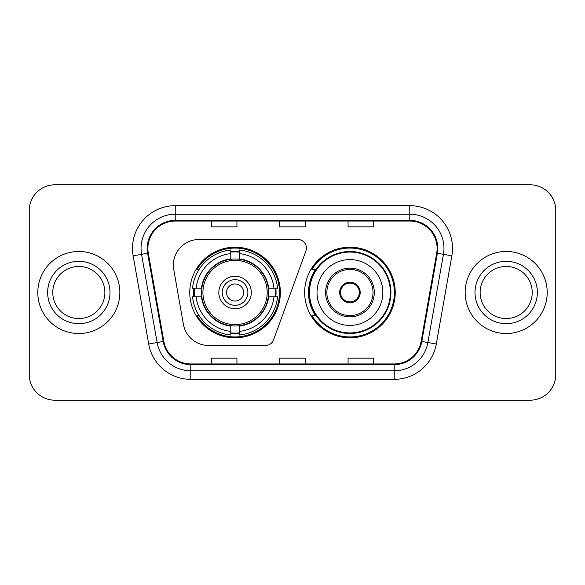 <?xml version="1.0" encoding="UTF-8"?>
<svg xmlns="http://www.w3.org/2000/svg" width="585" height="585" viewBox="0 0 585 585"><rect width="100%" height="100%" fill="white"/><g stroke="black" fill="none" stroke-linecap="round" stroke-linejoin="round"><path stroke-width="0.88" d="M173.372 265.151A25.638 25.638 0 0 0 173.76 269.605L183.405 324.302A25.638 25.638 0 0 0 208.655 345.494L265.517 345.494A8.548 8.548 0 0 0 273.553 339.87L305.904 250.98A8.548 8.548 0 0 0 297.875 239.506L199.01 239.506A25.638 25.638 0 0 0 173.372 265.151M304.639 292.5A45.301 45.301 0 0 0 349.94 337.801A45.301 45.301 0 0 0 395.233 292.5A45.301 45.301 0 0 0 349.94 247.199A45.301 45.301 0 0 0 304.639 292.5M189.767 292.5A45.301 45.301 0 0 0 235.06 337.801A45.301 45.301 0 0 0 280.361 292.5A45.301 45.301 0 0 0 235.06 247.199A45.301 45.301 0 0 0 189.767 292.5M193.832 296.77A41.455 41.455 0 0 1 193.832 288.229M315.498 315.578A41.455 41.455 0 0 1 315.498 269.422M29.25 210.446L29.25 374.554A25.638 25.638 0 0 0 54.888 400.191L530.112 400.191A25.638 25.638 0 0 0 555.75 374.554L555.75 210.446A25.638 25.638 0 0 0 530.112 184.809L54.888 184.809A25.638 25.638 0 0 0 29.25 210.446L29.25 374.554M37.798 292.5A41.023 41.023 0 0 0 78.821 333.523A41.023 41.023 0 0 0 119.852 292.5A41.023 41.023 0 0 0 78.821 251.477A41.023 41.023 0 0 0 37.798 292.5A41.023 41.023 0 0 0 78.821 333.523A41.023 41.023 0 0 0 119.852 292.5A41.023 41.023 0 0 0 78.821 251.477A41.023 41.023 0 0 0 37.798 292.5M465.148 292.5A41.023 41.023 0 0 0 506.179 333.523A41.023 41.023 0 0 0 547.202 292.5A41.023 41.023 0 0 0 506.179 251.477A41.023 41.023 0 0 0 465.148 292.5A41.023 41.023 0 0 0 506.179 333.523A41.023 41.023 0 0 0 547.202 292.5A41.023 41.023 0 0 0 506.179 251.477A41.023 41.023 0 0 0 465.148 292.5M147.881 248.398A27.349 27.349 0 0 1 175.237 221.05L409.763 221.05A27.349 27.349 0 0 1 436.702 253.144L421.149 341.355A27.349 27.349 0 0 1 394.21 363.95L190.79 363.95A27.349 27.349 0 0 1 163.851 341.355L148.297 253.144A27.349 27.349 0 0 1 147.881 248.398M147.201 248.398A28.036 28.036 0 0 0 147.625 253.268L163.178 341.472A28.036 28.036 0 0 0 190.79 364.638L394.21 364.638A28.036 28.036 0 0 0 421.822 341.472L437.375 253.268A28.036 28.036 0 0 0 409.763 220.362L175.237 220.362A28.036 28.036 0 0 0 147.201 248.398M133.146 255.82A42.734 42.734 0 0 1 175.237 205.664L409.763 205.664A42.734 42.734 0 0 1 451.854 255.82L436.3 344.024A42.734 42.734 0 0 1 394.21 379.336L190.79 379.336A42.734 42.734 0 0 1 148.7 344.024L133.146 255.82L141.563 254.336A34.186 34.186 0 0 1 175.237 214.212L409.763 214.212A34.186 34.186 0 0 1 443.437 254.336L427.884 342.539A34.186 34.186 0 0 1 394.21 370.788L190.79 370.788A34.186 34.186 0 0 1 157.116 342.539L141.563 254.336A34.186 34.186 0 0 1 141.043 248.398M530.112 184.809L54.888 184.809M54.888 400.191L530.112 400.191M555.75 374.554L555.75 210.446M279.681 221.05L279.681 226.834L305.319 226.834L305.319 221.05M211.302 221.05L211.302 226.834L236.947 226.834L236.947 221.05M348.053 221.05L348.053 226.834L373.698 226.834L373.698 221.05M305.319 363.95L305.319 358.166L279.681 358.166L279.681 363.95M236.947 363.95L236.947 358.166L211.302 358.166L211.302 363.95M373.698 363.95L373.698 358.166L348.053 358.166L348.053 363.95M104.876 292.5A26.054 26.054 0 0 0 78.821 266.446A26.054 26.054 0 0 0 52.774 292.5A26.054 26.054 0 0 0 78.821 318.554A26.054 26.054 0 0 0 104.876 292.5A26.054 26.054 0 0 1 78.821 318.554A26.054 26.054 0 0 1 52.774 292.5M268.296 296.77A33.506 33.506 0 0 0 239.338 259.272L239.338 258.863L239.338 259.272A33.506 33.506 0 0 0 201.832 296.77A33.506 33.506 0 0 0 268.296 296.77L268.698 296.77L268.296 296.77A33.506 33.506 0 0 1 239.338 325.728L239.338 331.41A39.144 39.144 0 0 0 273.977 296.77L277.582 296.77A42.734 42.734 0 0 1 239.338 335.022L239.338 331.41M194.688 296.77A40.599 40.599 0 0 1 194.688 288.229M239.338 252.128A40.599 40.599 0 0 0 230.79 252.128M275.44 288.229A40.599 40.599 0 0 1 275.44 296.77M273.977 288.229L277.582 288.229A42.734 42.734 0 0 0 239.338 249.978L239.338 258.863A33.908 33.908 0 0 1 268.698 288.229L273.977 288.229A39.144 39.144 0 0 0 239.338 253.59M196.15 296.77L192.545 296.77A42.734 42.734 0 0 0 230.79 335.022L230.79 326.137A33.908 33.908 0 0 1 201.43 296.77L196.15 296.77A39.144 39.144 0 0 0 230.79 331.41M273.977 296.77L268.698 296.77A33.908 33.908 0 0 1 239.338 326.137L239.338 325.728M268.296 288.229L268.698 288.229L268.296 288.229M201.832 296.77L201.43 296.77L201.832 296.77A33.506 33.506 0 0 0 230.79 325.728M239.338 332.872A40.599 40.599 0 0 1 230.79 332.872M230.79 253.59L230.79 249.978A42.734 42.734 0 0 0 192.545 288.229L201.43 288.229A33.908 33.908 0 0 1 230.79 258.863L230.79 253.59A39.144 39.144 0 0 0 196.15 288.229M230.79 259.272L230.79 258.863L230.79 259.272M267.199 292.5A32.138 32.138 0 0 1 235.06 324.638A32.138 32.138 0 0 1 202.929 292.5A32.138 32.138 0 0 1 235.06 260.362A32.138 32.138 0 0 1 267.199 292.5M251.301 292.5A16.241 16.241 0 0 0 235.06 276.259A16.241 16.241 0 0 0 218.827 292.5A16.241 16.241 0 0 0 235.06 308.741A16.241 16.241 0 0 0 251.301 292.5M247.886 292.5A12.819 12.819 0 0 0 235.06 279.681A12.819 12.819 0 0 0 222.242 292.5A12.819 12.819 0 0 0 235.06 305.319A12.819 12.819 0 0 0 247.886 292.5M243.609 292.5A8.548 8.548 0 0 1 235.06 301.048A8.548 8.548 0 0 1 226.519 292.5A8.548 8.548 0 0 1 235.06 283.952A8.548 8.548 0 0 1 243.609 292.5M199.097 269.422L197.079 269.422A44.445 44.445 0 0 1 279.506 292.5A44.445 44.445 0 0 1 197.079 315.578L199.097 315.578M532.226 292.5A26.054 26.054 0 0 0 506.179 266.446A26.054 26.054 0 0 0 480.124 292.5A26.054 26.054 0 0 0 506.179 318.554A26.054 26.054 0 0 0 532.226 292.5A26.054 26.054 0 0 1 506.179 318.554A26.054 26.054 0 0 1 480.124 292.5M317.033 292.5A32.906 32.906 0 0 1 349.94 259.594A32.906 32.906 0 0 1 382.846 292.5A32.906 32.906 0 0 1 349.94 325.406A32.906 32.906 0 0 1 317.033 292.5A32.906 32.906 0 0 0 349.94 325.406A32.906 32.906 0 0 0 382.846 292.5M326.861 292.5A23.078 23.078 0 0 0 349.94 315.578A23.078 23.078 0 0 0 373.011 292.5A23.078 23.078 0 0 0 349.94 269.422A23.078 23.078 0 0 0 326.861 292.5M316.017 269.422A41.023 41.023 0 0 0 316.017 315.578M390.363 292.5A40.431 40.431 0 0 0 349.94 252.069A40.431 40.431 0 0 0 309.509 292.5A40.431 40.431 0 0 0 349.94 332.931A40.431 40.431 0 0 0 390.363 292.5M339.68 292.5A10.259 10.259 0 0 0 349.94 302.759A10.259 10.259 0 0 0 360.192 292.5A10.259 10.259 0 0 0 349.94 282.241A10.259 10.259 0 0 0 339.68 292.5M394.378 292.5A44.445 44.445 0 0 1 311.951 315.578L316.068 315.578A40.979 40.979 0 0 0 390.919 292.595A40.979 40.979 0 0 0 316.068 269.422L311.951 269.422A44.445 44.445 0 0 1 394.378 292.5M340.002 289.933L340.353 289.933A9.916 9.916 0 0 1 359.519 289.933L358.985 289.933A9.404 9.404 0 0 1 349.94 301.904A9.404 9.404 0 0 1 340.894 289.933A9.404 9.404 0 0 1 358.985 289.933L359.87 289.933M340.353 289.933L340.894 289.933L340.353 289.933M359.87 295.067L359.519 295.067A9.916 9.916 0 0 1 340.353 295.067L340.002 295.067M359.519 295.067L358.985 295.067L359.519 295.067M409.763 205.664L409.763 220.362M141.563 254.336L147.625 253.268M190.79 379.336L190.79 364.638M394.21 364.638L394.21 379.336M421.822 341.472L436.3 344.024M148.7 344.024L163.178 341.472M437.375 253.268L451.854 255.82M175.237 205.664L175.237 220.362M110.002 292.5A31.18 31.18 0 0 0 78.821 261.32A31.18 31.18 0 0 0 47.641 292.5A31.18 31.18 0 0 0 78.821 323.68A31.18 31.18 0 0 0 110.002 292.5M235.06 301.048A8.548 8.548 0 0 1 226.519 292.5A8.548 8.548 0 0 1 235.06 283.952M275.82 296.77A40.979 40.979 0 0 0 275.82 288.229M239.338 251.74A40.979 40.979 0 0 0 230.79 251.74M230.79 333.26A40.979 40.979 0 0 0 239.338 333.26M537.359 292.5A31.18 31.18 0 0 0 506.179 261.32A31.18 31.18 0 0 0 474.998 292.5A31.18 31.18 0 0 0 506.179 323.68A31.18 31.18 0 0 0 537.359 292.5M374.298 292.5A24.358 24.358 0 0 0 349.94 268.142A24.358 24.358 0 0 0 325.574 292.5A24.358 24.358 0 0 0 349.94 316.858A24.358 24.358 0 0 0 374.298 292.5"/></g></svg>
